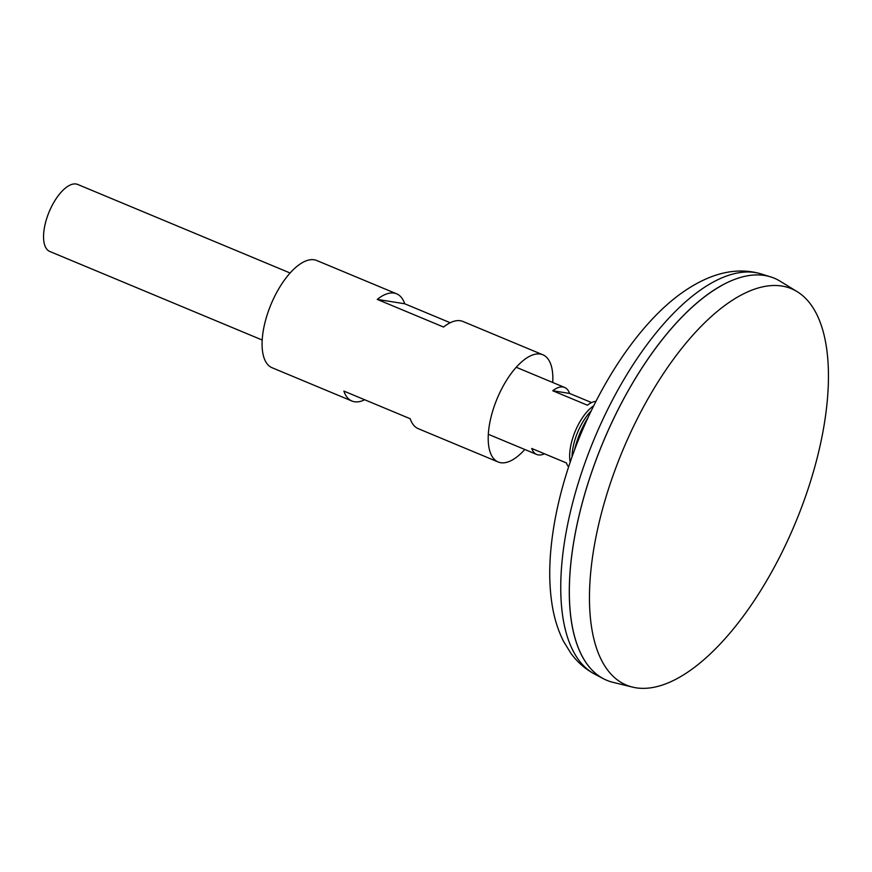 <?xml version="1.0" encoding="UTF-8"?>
<svg xmlns="http://www.w3.org/2000/svg" width="872" height="872" viewBox="0 0 872 872"><rect width="100%" height="100%" fill="white"/><g stroke="black" fill="none" stroke-linecap="round" stroke-linejoin="round"><path stroke-width="1.31" d="M593.658 405.851A36.297 15.827 112.6 0 0 573.863 434.747A36.297 15.827 112.6 0 0 570.201 462.116M544.444 453.778A36.297 15.827 -67.4 0 1 536.705 454.454A36.297 15.827 -67.4 0 1 531.735 448.481L566.408 462.934A36.297 15.827 112.6 0 0 568.609 466.88M290.114 273.012L77.728 184.461A36.297 15.827 112.6 0 0 47.764 215.417A36.297 15.827 112.6 0 0 49.791 251.474L262.178 340.015M614.357 471.883A214.675 93.62 112.6 0 0 632.418 687.082A214.675 93.62 112.6 0 0 803.548 502.01A214.675 93.62 112.6 0 0 797.248 291.706A214.675 93.62 112.6 0 0 614.357 471.883M797.248 291.706L780.146 281.209A217.793 94.983 112.6 0 0 594.595 463.991A217.793 94.983 112.6 0 0 612.918 682.318L632.418 687.082M721.362 285.733A217.749 94.972 112.6 0 0 594.584 463.98A217.749 94.972 112.6 0 0 574.768 637.378M774.347 278.244A217.793 94.983 112.6 0 0 770.793 276.947A217.793 94.983 112.6 0 0 594.562 463.98A217.793 94.983 112.6 0 0 603.315 678.678A217.793 94.983 112.6 0 0 606.738 680.291M595.914 401.371A36.297 15.827 112.6 0 0 587.423 405.208L552.75 390.754A36.297 15.827 -67.4 0 1 564.631 387.451A36.297 15.827 -67.4 0 1 569.601 393.435L591.565 402.592M552.75 390.754L569.601 393.435M591.151 410.974A36.395 15.87 112.6 0 0 576.294 435.771A36.395 15.87 112.6 0 0 572.065 456.743M524.802 449.494A58.075 25.332 -67.4 0 1 500.746 462.716A58.075 25.332 -67.4 0 1 498.174 461.997A58.075 25.332 -67.4 0 1 496.005 401.469A58.075 25.332 -67.4 0 1 540.291 354.054A58.075 25.332 -67.4 0 1 542.864 354.784A58.075 25.332 -67.4 0 1 552.739 382.492M498.174 461.997L418.277 428.686A58.075 25.332 112.6 0 1 410.2 418.734L343.873 391.081A58.075 25.332 112.6 0 0 351.95 401.033A58.075 25.332 112.6 0 0 354.523 401.763A58.075 25.332 112.6 0 0 364.703 399.758M351.95 401.033L272.053 367.722A58.075 25.332 -67.4 0 1 269.884 307.195A58.075 25.332 -67.4 0 1 314.171 259.791A58.075 25.332 -67.4 0 1 316.743 260.51L396.64 293.82A58.075 25.332 -67.4 0 1 404.717 303.772L450.225 322.738M542.864 354.784L462.967 321.474A58.075 25.332 -67.4 0 0 460.394 320.743A58.075 25.332 -67.4 0 0 443.576 327.044L377.249 299.401A58.075 25.332 -67.4 0 1 394.068 293.09A58.075 25.332 -67.4 0 1 396.64 293.82M377.249 299.401L404.717 303.772M594.628 674.089C585.188 668.988 577.297 662.088 570.953 653.39L563.661 641.585C557.96 630.303 554.058 617.736 551.965 603.849C549.436 587.292 549.066 569.274 550.842 549.796C553.731 518.786 561.23 486.576 573.34 453.189C598.639 383.8 640.168 322.324 682.122 292.698C710.298 272.882 736.731 266.647 761.419 274.004A216.899 94.59 112.6 0 0 585.908 460.274A216.899 94.59 112.6 0 0 594.628 674.089L603.315 678.678M488.298 434.278L536.705 454.454M588.088 417.459A109.589 109.589 0 0 0 574.517 449.996M761.419 274.004L770.793 276.947M516.235 367.276L564.631 387.451"/></g></svg>
